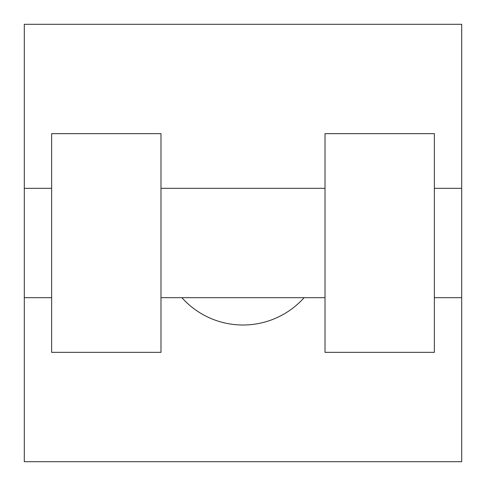 <?xml version="1.0" encoding="UTF-8"?>
<svg xmlns="http://www.w3.org/2000/svg" width="486" height="486" viewBox="0 0 486 486"><rect width="100%" height="100%" fill="white"/><g stroke="black" fill="none" stroke-linecap="round" stroke-linejoin="round"><path stroke-width="0.73" d="M181.873 297.675A82.013 82.013 0 0 0 304.127 297.675M461.7 188.325L461.7 461.7L24.3 461.7L24.3 24.3L461.7 24.3L461.7 188.325L434.363 188.325M325.013 133.65L325.013 352.35L434.363 352.35L434.363 133.65L325.013 133.65M160.988 352.35L160.988 133.65L51.638 133.65L51.638 352.35L160.988 352.35M325.013 188.325L160.988 188.325M325.013 297.675L160.988 297.675M461.7 297.675L434.363 297.675M24.3 297.675L51.638 297.675M24.3 188.325L51.638 188.325"/></g></svg>
